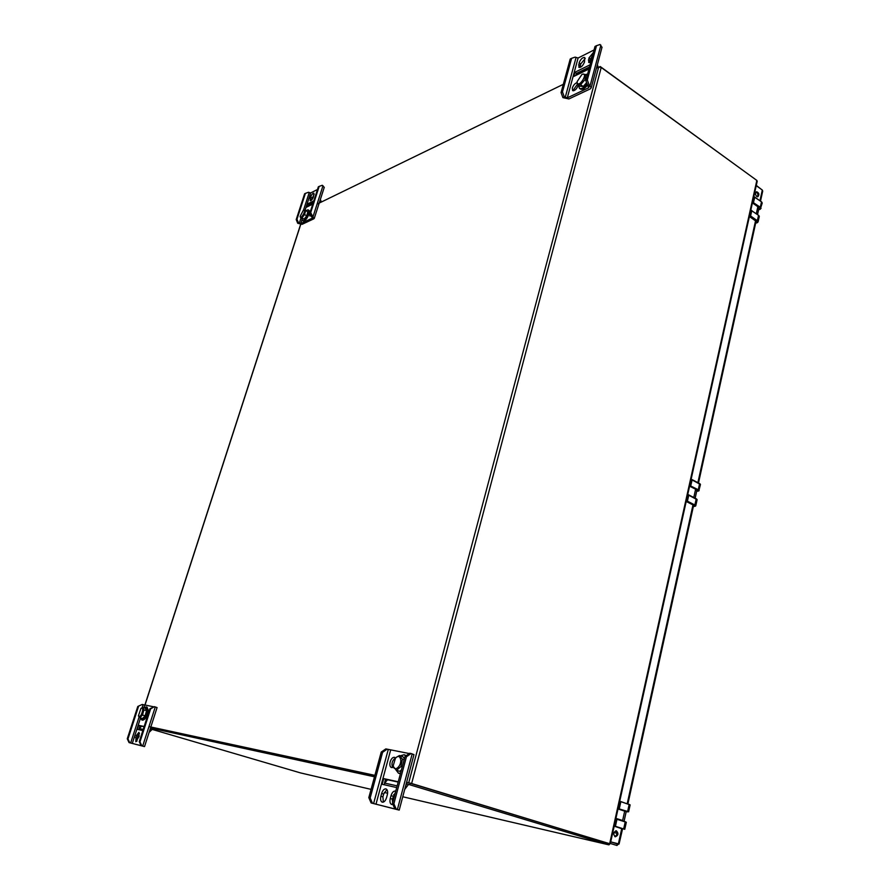 <?xml version="1.0" encoding="UTF-8"?>
<svg xmlns="http://www.w3.org/2000/svg" width="890" height="890" viewBox="0 0 890 890"><rect width="100%" height="100%" fill="white"/><g stroke="black" fill="none" stroke-linecap="round" stroke-linejoin="round"><path stroke-width="1.33" d="M618.428 844.132L616.892 845.467L617.248 843.887L610.707 841.884L619.073 843.998M762.685 191.205L762.307 190.037L756.233 185.654M756.745 196.501C755.132 194.51 755.098 192.908 756.645 191.717C759.159 192.952 759.559 194.643 757.824 196.779L756.745 196.501M756.422 192.196L755.699 192.574L756.044 192.062C757.891 193.186 758.336 194.754 757.368 196.779M616.948 845.478L610.351 843.475M621.743 828.579L618.327 844.132L610.729 841.807M615.802 830.782C617.538 833.162 617.204 835.098 614.79 836.567M615.19 836.756C612.932 834.052 613.332 832.072 616.381 830.804C618.75 833.429 618.394 835.432 615.29 836.789L615.19 836.756M756.289 185.409L761.462 189.425M618.094 808.587L627.483 811.602M620.775 801.567L630.131 804.894L619.718 801.267L629.163 804.493L627.628 811.457L619.151 808.888M616.915 819.056L625.269 821.715L615.835 818.744L616.97 819.234L615.413 826.287L624.769 829.313L614.2 826.12M622.878 828.946L614.189 826.198L622.399 828.89M689.694 485.684L698.16 489.934L698.083 491.135M692.164 479.654L699.607 483.559L691.118 479.276L692.175 479.743L690.673 486.018M688.782 494.929L696.258 498.789L687.725 494.562L688.793 495.029L687.425 501.181L694.957 505.042L695.468 506.143M693.677 505.275L686.201 501.459L693.677 505.275L693.466 505.854M697.093 499.802L696.258 498.789L694.812 505.197L686.301 501.014M752.54 202.297L760.227 207.459L760.015 209.35M762.196 203.209L761.529 201.841L753.797 196.634L761.529 201.841L760.227 207.459M758.903 215.603L750.804 210.118L751.805 210.552L750.604 215.981L757.412 220.753L758.102 221.833L757.368 222.645M749.391 216.515L756.155 221.254L755.866 222.189M759.248 216.615L758.58 215.269L757.268 220.92L749.547 215.803M300.553 772.921L371.074 789.374L300.486 772.898M609.839 843.753L609.116 844.766L608.882 843.52L610.317 843.642M608.582 844.788L402.758 796.761L608.749 844.821M140.142 725.862L141.621 726.296M152.568 729.511L300.442 772.887M608.515 844.777L406.229 783.701M398.208 781.954L385.682 779.228M374.501 776.792L150.499 728.042M144.124 726.652L140.164 725.795L144.124 726.64M410.88 783.278L608.805 843.498L409.867 783.011M374.868 775.457L150.811 727.063L374.868 775.457M410.279 783.1L409.912 784.502M608.994 843.553L609.116 844.766M756.322 180.058L600.216 66.528L599.315 66.961M757.179 181.404L756.845 180.425L601.217 67.484L598.647 67.128L596.445 68.207M406.619 782.21L609.873 843.765M374.89 775.357L149.019 726.607M317.14 204.077L563.314 84.316M626.004 811.58L618.005 808.977M696.803 490.679L695.568 489.189L689.583 486.196M752.417 202.864L757.857 206.725L752.406 202.898M409.255 753.541L387.172 749.169L382.6 752.295L381.243 752.05L368.816 797.64L371.119 802.947L399.209 810.1L396.239 809.21L393.892 803.748L406.441 756.767L405.017 756.5L392.468 803.403L393.892 803.748M413.961 754.62L411.08 753.53L406.441 756.767M381.243 752.05L385.815 748.913L387.172 749.169M386.894 789.552L383.679 794.036L382.911 796.861L383.345 802.113M395.46 792.211L392.312 799.109L392.79 804.438M398.175 782.087L387.539 779.762L384.636 783.089L385.682 779.206L398.219 781.932M395.483 758.002C392.212 760.461 391.244 763.653 392.579 767.558M398.264 781.765L383.724 778.605L382.188 784.301L396.706 787.561M381.643 793.446L380.887 796.261C380.197 799.42 380.653 801.389 382.233 802.179C384.057 802.346 385.503 800.833 386.56 797.618L387.328 794.781C387.995 791.633 387.551 789.675 385.982 788.896C384.157 788.718 382.711 790.231 381.643 793.446L383.679 794.036M392.468 803.403L394.826 808.854L396.406 809.355L372.465 803.281L370.162 797.963L382.6 752.295M395.739 791.177L395.438 791.054C393.569 790.876 392.101 792.4 391.033 795.649L390.265 798.508C389.575 801.69 390.043 803.692 391.667 804.493L392.902 804.404M395.538 758.08L394.582 757.334C392.724 757.134 391.255 758.658 390.165 761.896C389.509 764.933 389.942 766.835 391.466 767.603L393.569 766.98M405.017 756.5L409.656 753.274L411.08 753.53M372.465 803.281L371.119 802.947M396.239 809.21L394.826 808.854M406.196 783.834L408.477 784.49L404.728 789.363M406.63 783.923L405.64 785.937M384.636 783.089L397.163 785.87M383.724 778.605L385.559 779.162L384.48 783.156M384.246 784.769L384.703 783.1M368.816 797.64L370.162 797.963M405.784 755.966L404.127 754.72L400.322 755.799M395.883 769.85L398.531 773.232L400.567 773.154M406.285 755.621L404.127 754.72M398.531 773.232L400.411 773.722M393.547 766.869L396.462 770.317L400.923 766.59L402.425 759.17L399.465 755.532L396.284 757.312M400.689 759.481C399.821 756.022 398.086 755.566 395.494 758.124L393.269 765.467C393.747 772.776 401.779 766.357 400.689 759.481M404.449 758.625L402.781 756.578L399.465 755.532M404.16 759.715L402.425 759.17M402.213 766.991L400.923 766.59M401.412 769.995L399.799 771.341L396.462 770.317M310.699 212.643L313.914 218.773L302.099 224.325L297.727 223.29L296.214 219.596L296.993 219.218L298.506 222.912L300.753 223.579L312.557 218.017L309.887 213.033L310.699 212.643L319.165 186.399L322.258 185.287L324.227 187.423M314.181 194.254L311.222 200.417M313.825 200.862L307.473 203.988L306.438 207.203L312.779 204.099M296.993 219.218L305.392 193.386L308.452 192.273L310.677 192.941L317.485 189.503M310.632 196.99C311.678 194.432 312.757 193.163 313.881 193.186L313.425 196.924C312.379 199.482 311.3 200.751 310.176 200.728L310.632 196.99L311.967 197.747M309.976 213.255L309.853 216.025L310.966 215.658M296.214 219.596L304.614 193.786L305.392 193.386M309.887 213.033L318.353 186.811L319.165 186.399M298.506 222.912L297.727 223.29M312.234 216.415L311.422 216.793M321.379 202.008L320.356 199.471M320.122 202.62L319.844 201.051M308.452 205.779L312.946 203.576M308.385 205.623L308.14 206.358M307.473 203.988L308.819 204.733L313.28 202.553M308.485 205.757L308.819 204.733M301.888 218.15L302.389 220.52C304.669 222.122 310.577 210.908 308.018 209.829L305.826 210.685M302.389 220.52L303.19 220.954C305.47 222.556 311.378 211.353 308.819 210.274L308.018 209.829M304.569 214.579L301.91 217.939L300.342 217.282L304.124 219.163L306.783 215.803L304.569 214.579L305.637 210.574L303.746 210.029M300.13 216.37L300.13 216.404C300.898 220.42 307.128 208.583 303.423 210.14L300.13 216.37M304.124 219.163L301.91 217.939M306.783 215.803L307.851 211.809L305.637 210.574M587.322 79.989L589.202 85.162L591.249 87.721L590.27 88.911L568.877 98.957L562.903 97.622L561.067 92.582L562.469 91.904L564.316 96.954L567.297 97.855L588.679 87.776L585.843 80.701L587.322 79.989L596.489 45.69L600.038 44.5L601.94 47.515M577.098 82.292L577.321 84.35L573.872 89.256L573.705 90.769M592.629 55.358L590.504 59.129L589.792 62.623M585.22 58.529L580.681 64.024L579.969 67.484M577.098 82.625C574.996 83.293 573.394 85.129 572.292 88.143L572.626 90.647C574.773 90.925 576.642 89.134 578.233 85.295L578.3 85.04M590.103 64.781L574.94 72.246L573.805 76.429L588.98 69.008M593.396 52.477L588.924 57.995L590.504 59.129M588.924 57.995L588.702 62.489L590.815 62.144M562.469 91.904L571.625 58.306L575.14 57.116L578.088 58.017L594.075 49.951M579.112 62.89C580.714 59.04 582.594 57.249 584.741 57.516L584.508 61.989C582.894 65.838 581.025 67.64 578.878 67.373L579.112 62.89L580.681 64.024M561.067 92.582L570.212 59.018L571.625 58.306M585.843 80.701L595.01 46.436L596.489 45.69M564.316 96.954L562.903 97.622M589.202 85.162L587.712 85.863M598.214 67.34L597.39 64.625M596.778 68.04L596.734 67.128M575.763 75.461L576.03 74.504L589.158 68.319M574.94 72.246L576.509 73.369L589.514 66.984M576.142 74.693L576.509 73.369M578.556 85.229L579.435 88.377C581.481 89.289 584.007 87.81 587.022 83.96M587.645 73.948L585.776 74.56M579.435 88.377L580.38 89.045C582.238 89.935 584.608 88.677 587.5 85.262M585.898 80.501L584.897 79.777L585.865 74.593L582.739 74.137M577.254 82.992C579.868 87.799 588.913 71.356 581.96 74.437L577.109 81.613L577.254 82.992M580.603 84.672L583.206 86.519L579.913 86.185L577.321 84.35L580.603 84.672L584.897 79.777M583.206 86.519L586.566 82.692M587.222 75.561L585.865 74.593M153.347 706.727L142.189 704.446L137.783 706.482L127.27 738.778L129.061 742.605L144.291 746.532L141.799 745.776L139.975 741.871L150.621 708.885L149.898 708.752L139.263 741.693L139.975 741.871M157.074 707.583L154.393 706.671L150.621 708.885M137.783 706.482L142.189 704.446M139.474 733.26L137.828 736.186L136.815 741.326M144.091 726.741L141.655 726.207L139.274 728.521L140.053 725.739L139.14 728.565M144.169 726.518L138.584 725.306L137.271 729.333L142.856 730.59M136.203 735.719L135.792 741.759L139.107 736.397L138.885 732.37L136.203 735.719L137.828 736.186M139.263 741.693L141.087 745.598L142.645 746.065L129.751 742.772L127.96 738.945L138.473 706.615M149.898 708.752L154.393 706.671M129.751 742.772L129.061 742.605M141.799 745.776L141.087 745.598M150.466 728.131L152.869 728.765L149.108 732.359M151.378 728.332L149.754 730.367M143.234 729.399L139.307 728.532L138.929 729.711M138.584 725.306L140.053 725.739M127.27 738.778L127.96 738.945M140.642 717.996L141.733 719.921C144.558 719.176 146.405 715.838 147.284 709.909L146.149 706.905L144.08 707.873M141.733 719.921L142.689 720.199C145.515 719.454 147.373 716.116 148.241 710.198L147.106 707.183L146.149 706.905M138.551 716.15L139.864 717.763L142.489 715.026L143.924 709.864L142.712 707.461L141.276 708.218M142.689 710.087C142.656 708.229 142.077 707.672 140.943 708.44L138.428 715.827C140.164 717.251 141.588 715.337 142.689 710.087M139.864 717.763L142.511 718.553L145.148 715.816L146.572 710.654L145.348 708.251L142.712 707.461M146.572 710.654L143.924 709.864M145.148 715.816L142.489 715.026M759.96 200.717L762.307 190.037M697.894 482.658L755.532 220.82M627.227 803.692L692.987 504.93M619.685 801.412L620.842 801.756L619.295 808.754L618.127 808.409M629.797 804.716L629.108 804.315M627.528 811.88L626.171 811.613L627.539 811.891M625.826 822.071L625.269 821.726M626.304 822.304L625.269 821.715L623.645 829.057M624.769 829.291L626.315 822.282L615.802 818.9M615.257 826.421L614.245 825.942M622.544 828.924L619.062 844.043M613.922 832.539L616.959 833.285M700.43 484.605L699.607 483.559L698.305 489.778L689.739 485.495M697.994 491.147L696.681 491.258L699.117 490.568L698.16 489.934M700.285 484.138L699.64 483.593M698.806 490.924L700.452 484.483L691.096 479.387M627.895 803.915L693.622 505.264M696.959 499.368L696.292 498.812M694.812 505.197L694.734 506.366M694.656 506.377L693.332 506.466L695.769 505.82L697.115 499.691L687.703 494.662M687.28 501.337L686.346 500.825M761.829 202.163L754.787 197.09L753.452 202.642M758.591 209.829L761.061 208.382L760.372 207.292L752.584 202.097M760.294 209.228L762.229 203.02L761.551 201.919M759.904 209.384L758.603 209.784M754.787 197.09L753.785 196.712M756.266 221.343L755.922 221.966L756.066 221.187M757.268 220.92L757.067 222.778M755.632 223.234L758.102 221.833L759.292 216.437L758.603 215.347M756.956 222.812L755.643 223.201M750.459 216.137L749.591 215.603M751.805 210.552L750.793 210.173M384.257 792.445L387.617 793.235L384.257 792.445M393.658 794.636L394.748 794.892L393.658 794.636M609.672 843.698L756.845 180.425M408.755 782.677L598.647 67.128M411.658 783.456L601.217 67.484M300.72 224.436L144.959 705.192M626.182 811.736L624.702 811.102L622.633 820.513L615.924 818.366M615.869 818.633L623.801 821.248M622.399 820.725L623.946 821.303M695.146 498.211L696.848 490.501L695.602 489.3L693.788 497.51M695.591 489.222L696.648 490.056M688.493 494.784L687.77 494.406M758.847 208.672L758.347 207.136M756.322 213.678L757.857 206.725M412.192 753.886L397.374 809.533M390.621 750.136L375.969 804.26M388.262 749.514L373.578 803.603M390.265 798.508L392.312 799.109M391.033 795.649L393.069 796.25M380.887 796.261L382.911 796.861M312.98 216.826L322.992 185.71M300.753 223.579L301.933 219.919M305.059 210.296L310.677 192.941M299.24 223.323L301.065 217.694M303.534 210.096L309.186 192.696M310.12 198.57L311.455 199.316M590.07 85.785L600.895 45.134M567.297 97.855L578.088 58.017M588.679 87.776L588.935 86.82M565.183 97.555L575.997 57.728M578.556 64.948L580.124 66.071M588.379 60.053L589.948 61.199M155.283 706.938L142.7 746.031M144.692 705.147L143.835 707.795M140.542 717.974L132.276 743.473M143.067 704.713L142.089 707.739M139.085 717.006L130.641 743.028M135.558 737.71L137.194 738.177M762.719 191.027L760.505 201.107M756.077 221.232L698.494 482.981M630.131 804.894L628.596 811.847M749.38 216.537L756.088 221.243M757.212 181.249L610.306 843.698M144.847 705.169L300.62 224.425M624.647 810.946L626.182 811.702L624.124 821.092M752.428 202.831L757.835 206.647L758.903 208.382L757.557 214.546M399.209 810.1L413.972 754.575M324.283 187.256L314.292 218.328M602.04 47.137L591.249 87.721M144.536 746.577L157.074 707.572"/></g></svg>
